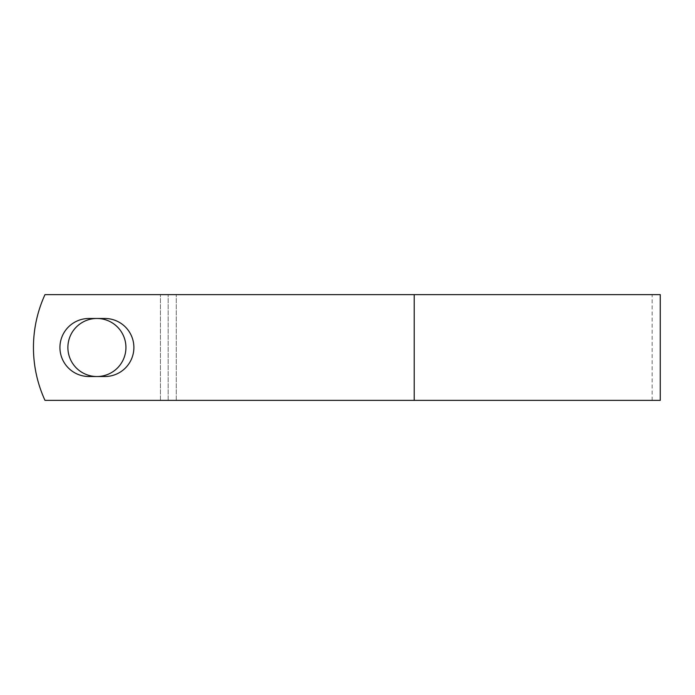 <?xml version="1.0" encoding="UTF-8"?>
<svg xmlns="http://www.w3.org/2000/svg" width="695" height="695" viewBox="0 0 695 695"><rect width="100%" height="100%" fill="white"/><g stroke="black" fill="none" stroke-linecap="round" stroke-linejoin="round"><path stroke-width="0.52" stroke-dasharray="3.48 2.61" d="M59.935 347.5A29.025 29.025 0 0 0 88.951 376.525L104.858 376.525A29.025 29.025 0 0 0 133.883 347.5A29.025 29.025 0 0 0 104.858 318.475L88.951 318.475A29.025 29.025 0 0 0 59.935 347.5M67.884 347.5A29.025 29.025 0 0 1 96.909 318.475A29.025 29.025 0 0 1 125.934 347.5A29.025 29.025 0 0 1 96.909 376.525A29.025 29.025 0 0 1 67.884 347.5M660.25 400.381L44.993 400.381A126.916 126.916 0 0 1 44.993 294.619L652.127 294.619L44.993 294.619A126.916 126.916 0 0 0 44.993 400.381L652.127 400.381L44.993 400.381A126.916 126.916 0 0 1 44.993 294.619L660.25 294.619M176.269 400.381L176.269 294.619L176.269 400.381M168.155 400.381L168.155 294.619L168.155 400.381M414.203 400.381L414.203 294.619M160.432 400.381L160.432 294.619L160.432 400.381M652.127 400.381L652.127 294.619"/><path stroke-width="1.04" d="M59.935 347.5A29.025 29.025 0 0 0 88.951 376.525L104.858 376.525A29.025 29.025 0 0 0 133.883 347.5A29.025 29.025 0 0 0 104.858 318.475L88.951 318.475A29.025 29.025 0 0 0 59.935 347.5M67.884 347.5A29.025 29.025 0 0 1 96.909 318.475A29.025 29.025 0 0 1 125.934 347.5A29.025 29.025 0 0 1 96.909 376.525A29.025 29.025 0 0 1 67.884 347.5M414.203 294.619L44.993 294.619A126.916 126.916 0 0 0 44.993 400.381L414.203 400.381L414.203 294.619L660.25 294.619L660.25 400.381L414.203 400.381"/></g></svg>
